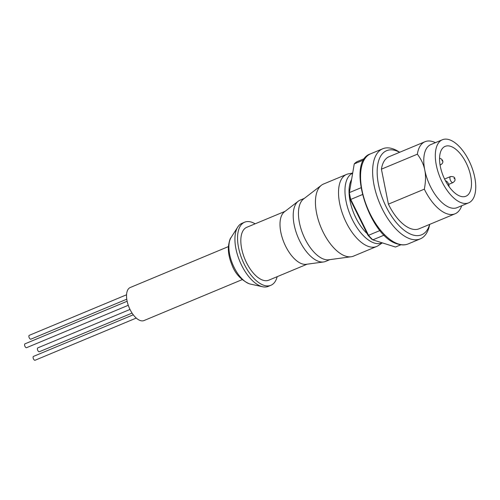 <?xml version="1.0" encoding="UTF-8"?>
<svg xmlns="http://www.w3.org/2000/svg" width="500" height="500" viewBox="0 0 500 500"><rect width="100%" height="100%" fill="white"/><g stroke="black" fill="none" stroke-linecap="round" stroke-linejoin="round"><path stroke-width="0.75" d="M126.769 299.2L30.9 339.162A2.081 1.013 -112.6 0 1 30.488 339.169A2.081 1.013 -112.6 0 1 29.025 337.25A2.081 1.013 -112.6 0 1 29.3 335.319L126.556 294.775M128.269 305.294L26.6 347.675A2.081 1.013 -112.6 0 1 26.188 347.675A2.081 1.013 -112.6 0 1 24.725 345.763A2.081 1.013 -112.6 0 1 25 343.831L127.137 301.25M136.263 318.062L35.112 360.231A2.081 1.013 -112.6 0 1 34.694 360.238A2.081 1.013 -112.6 0 1 33.237 358.319A2.081 1.013 -112.6 0 1 33.506 356.388L133.275 314.794M132.069 313.094L39.406 351.719A2.081 1.013 -112.6 0 1 38.994 351.725A2.081 1.013 -112.6 0 1 37.531 349.812A2.081 1.013 -112.6 0 1 37.806 347.875L130 309.444M399.694 152.269L398.156 151.331A48.806 23.781 67.4 0 0 382.713 148.775A48.806 23.781 67.4 0 0 374.056 185.15A48.806 23.781 67.4 0 0 420.275 238.875A48.806 23.781 67.4 0 0 429.325 226.106L429.744 224.35M442.381 139.762A34.169 16.644 67.4 0 0 436.319 165.231A34.169 16.644 67.4 0 0 468.675 202.838A34.169 16.644 67.4 0 0 474.738 177.369A34.169 16.644 67.4 0 0 442.381 139.762L430.838 144.575A34.169 16.644 67.4 0 0 424.775 170.037C425.887 175.463 425.737 181.838 424.338 189.163L388.4 204.144A39.05 19.025 67.4 0 0 419.144 228.769L455.075 213.794A39.05 19.025 67.4 0 0 461.7 205.744M399.644 152.294A45.556 22.194 67.4 0 0 378.506 184.638A45.556 22.194 67.4 0 0 404.062 230.188A45.556 22.194 67.4 0 0 429.694 224.375M440.344 166.5A27.006 13.156 67.4 0 0 465.919 196.225A27.006 13.156 67.4 0 0 470.712 176.1A27.006 13.156 67.4 0 0 445.131 146.369A27.006 13.156 67.4 0 0 440.344 166.5M228.394 246.6L130.231 287.519A17.894 8.719 67.4 0 0 127.888 304.131A17.894 8.719 67.4 0 0 140.425 320.594A17.894 8.719 67.4 0 0 144.006 320.556L242.162 279.637M382.319 242.875L378.306 245.588A39.05 19.025 -112.6 0 1 376.656 246.481A39.05 19.025 -112.6 0 1 339.675 203.506A39.05 19.025 -112.6 0 1 346.606 174.406A39.05 19.025 -112.6 0 1 348.406 173.856L352.612 173.025M376.656 246.481L353.562 256.112A39.05 19.025 -112.6 0 1 351.175 256.75A39.05 19.025 -112.6 0 1 316.588 213.131A39.05 19.025 -112.6 0 1 321.381 185.275A39.05 19.025 -112.6 0 1 323.512 184.031L346.606 174.406M351.175 256.75L328.831 259.775A33.188 16.169 -112.6 0 1 299.431 222.694A33.188 16.169 -112.6 0 1 303.506 199.019L321.381 185.275M329.894 259.631L325.619 261.413A33.188 16.169 -112.6 0 1 323.587 261.962A33.188 16.169 -112.6 0 1 294.181 224.881A33.188 16.169 -112.6 0 1 298.256 201.206A33.188 16.169 -112.6 0 1 300.075 200.144L304.356 198.363M323.587 261.962L306.206 264.312A28.637 13.95 -112.6 0 1 280.844 232.325A28.637 13.95 -112.6 0 1 284.356 211.894L298.256 201.206M307.125 264.188L268.788 280.175A28.637 13.95 -112.6 0 1 241.669 248.656A28.637 13.95 -112.6 0 1 246.75 227.312L285.087 211.331M277.169 276.681A34.169 16.644 -112.6 0 1 270.912 285.281A34.169 16.644 -112.6 0 1 238.556 247.669A34.169 16.644 -112.6 0 1 244.619 222.206A34.169 16.644 -112.6 0 1 255.131 223.819M270.912 285.281L268.288 286.369A34.169 16.644 -112.6 0 1 262.638 286.756A34.169 16.644 -112.6 0 1 235.931 248.762A34.169 16.644 -112.6 0 1 237.75 227.044A34.169 16.644 -112.6 0 1 242 223.3L244.619 222.206M435.406 142.669A39.05 19.025 67.4 0 0 425.025 141.713A39.05 19.025 67.4 0 0 417.35 154.194C421.238 159.312 423.719 164.6 424.775 170.037A34.169 16.644 67.4 0 0 457.131 207.644L468.675 202.838M424.338 189.163A39.05 19.025 67.4 0 0 455.075 213.794M425.025 141.713L389.094 156.688A39.05 19.025 67.4 0 0 381.413 169.175L388.4 204.144M381.413 169.175L417.35 154.194M364.925 158.381L357.169 161.612A46.856 22.831 67.4 0 0 354.25 163.894L349.369 192.6A46.856 22.831 67.4 0 0 350.737 199.438L350.331 199.737L367.856 235.081L368.519 235.306A46.856 22.831 67.4 0 0 372.806 239.862L371.681 239.15A45.556 22.194 -112.6 0 1 367.856 235.081M362.331 194.606L350.737 199.438L368.519 235.306L380.031 230.512M363.931 159.863L354.25 163.894L349.369 192.6L360.925 187.787M384.219 235.106L372.806 239.862L395.469 247.025L400.931 244.75M445.531 180.925A3.906 1.9 -112.6 0 1 447.938 182.781A3.906 1.9 -112.6 0 1 449.044 186.606M350.331 199.737A45.556 22.194 -112.6 0 1 349.113 193.631M441.969 160.325L442.088 160.925L441.969 160.325M439.988 164.5A3.256 1.587 67.4 0 0 440.269 164.619A3.256 1.587 67.4 0 0 440.919 164.613C444.494 162.35 442.481 159.5 440.487 158.519L439.55 158.375M449.994 178.969A3.256 1.587 67.4 0 0 453.075 182.55C454.8 181.194 455.4 180.019 454.875 179.031C454.975 177.275 453.537 176.45 450.569 176.544A3.256 1.587 67.4 0 0 449.994 178.969M454.363 178.625L454 178.506L454.363 178.625M408.212 243.906C405.081 245.188 401.619 245.231 397.819 244.037C369.1 237.312 345.544 161.256 370.65 153.8A48.806 23.781 67.4 0 0 361.987 190.181A48.806 23.781 67.4 0 0 398.45 244A48.806 23.781 67.4 0 0 408.212 243.906L420.275 238.875M382.175 242.825A37.8 18.419 -112.6 0 1 374.319 243.031A37.8 18.419 -112.6 0 1 346.075 201.35A37.8 18.419 -112.6 0 1 352.575 173.269M231.081 237.531C230.025 238.419 229.125 241.519 228.375 246.831C228.125 252.481 229.269 258.369 231.794 264.5C234.919 273.312 240.719 279.731 249.2 283.762L250.5 284.106A26.65 12.988 -112.6 0 1 249.575 283.863A26.65 12.988 -112.6 0 1 229.669 254.475A26.65 12.988 -112.6 0 1 231.081 237.531L237.75 227.044M367.131 233.619A34.594 16.856 -112.6 0 1 351.481 179.706M444.581 179.044L450.569 176.544M370.65 153.8L382.713 148.775M250.5 284.106L262.638 286.756M448.688 184.381L453.075 182.55M440.062 164.969L440.919 164.613"/></g></svg>
